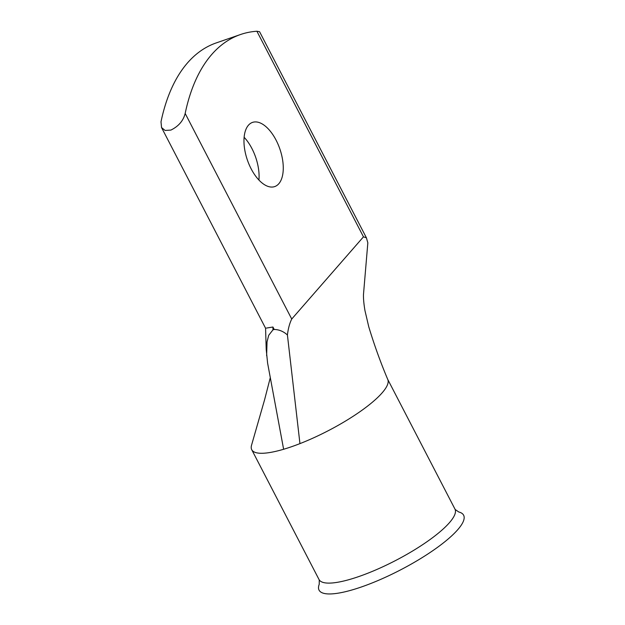 <?xml version="1.0" encoding="UTF-8"?>
<svg xmlns="http://www.w3.org/2000/svg" width="625" height="625" viewBox="0 0 625 625"><rect width="100%" height="100%" fill="white"/><g stroke="black" fill="none" stroke-linecap="round" stroke-linejoin="round"><path stroke-width="0.94" d="M244.133 137.281A33.953 17.148 -109.1 0 1 251.93 148.547A33.953 17.148 -109.1 0 1 258.93 180.055M276.102 140.18A33.953 17.148 70.9 0 0 252.516 122.398A33.953 17.148 70.9 0 0 251.133 168.797A33.953 17.148 70.9 0 0 274.719 186.578A33.953 17.148 70.9 0 0 276.102 140.18M387.742 379.406L454.953 509.07A76.555 18.359 152.6 0 1 455.133 509.453L458.742 511.977A81.414 19.523 152.6 0 1 437.086 547.648A81.414 19.523 152.6 0 1 355.375 588.953A81.414 19.523 152.6 0 1 319.219 584.305L319.242 579.891A76.555 18.359 152.6 0 1 319.023 579.523L251.727 449.695A76.555 18.359 152.6 0 1 251.562 445.141A76.555 18.359 152.6 0 1 251.602 445.008M455.133 509.453A76.555 18.359 152.6 0 1 407.25 554.156A76.555 18.359 152.6 0 1 358.844 576.547A76.555 18.359 152.6 0 1 319.242 579.891M366.422 237.828L363.469 236.836L256.898 31.25L259.578 31.719L366.422 237.828L367.836 242.828L363.461 294.742C363.383 298.961 363.883 304.234 364.961 310.578L368.75 326.758C374.273 345.016 380.633 362.633 387.82 379.602A76.555 18.359 152.6 0 1 299.945 443.617A76.555 18.359 152.6 0 1 291.547 446.719A76.555 18.359 152.6 0 1 283.625 449.266A76.555 18.359 152.6 0 1 251.727 449.695M256.898 31.25A239.57 121.016 70.9 0 0 240.461 34.539L216.289 42.898A239.57 121.016 70.9 0 0 161 121.805L161.539 127.547L165.086 130.445L170.867 130.094C178.555 126.32 183.328 120.766 185.172 113.437L291.734 319.031C289.648 323.195 288.203 328.516 287.414 334.977C283.516 331.43 279.117 329.586 274.203 329.453L272.945 327.016L272.938 329.891L274.203 329.453M161.539 127.547L265.578 328.242L266.203 349.352L267.609 363.156L283.625 449.266M266.414 328.078L272.945 327.016M240.461 34.539A239.57 121.016 70.9 0 0 185.172 113.437M291.734 319.031L363.469 236.836M272.938 329.891L268.703 335.305L267.039 341.891L266.633 355.742M299.945 443.617L287.414 334.977M270.297 377.617L264.641 399.586L251.562 445.141"/></g></svg>
